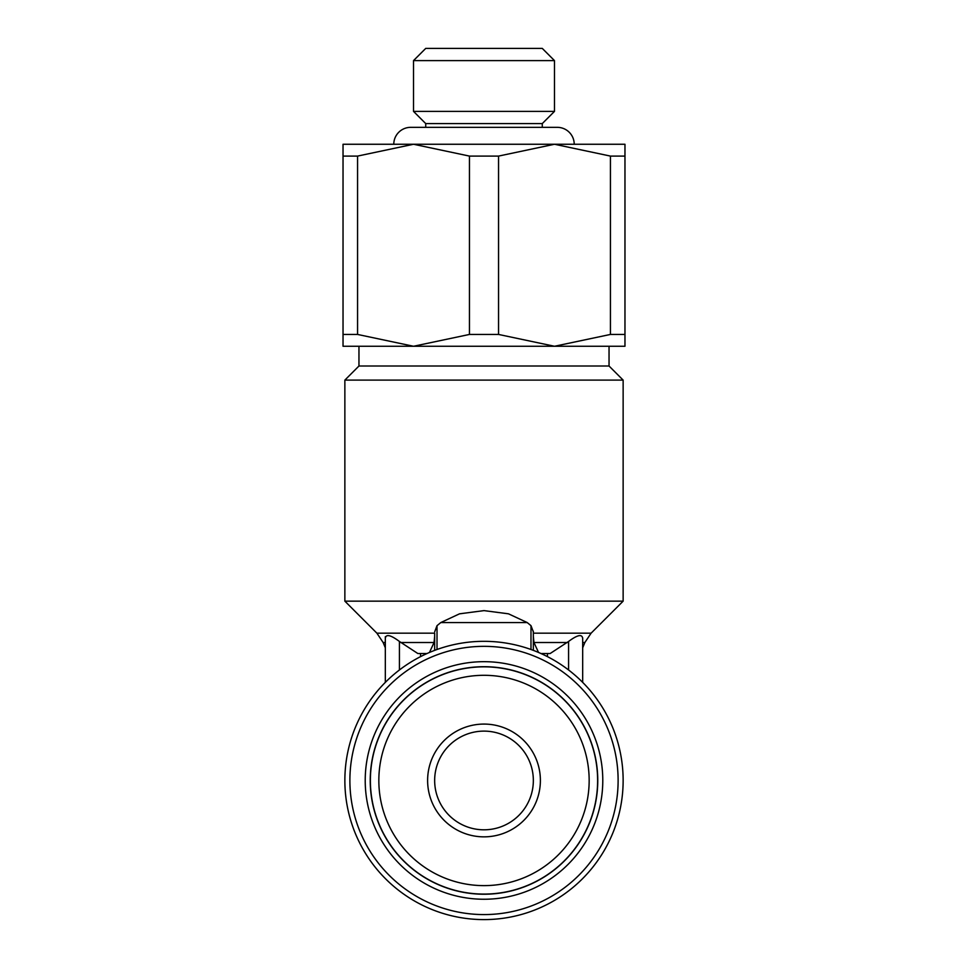 <?xml version="1.0" encoding="UTF-8"?>
<svg xmlns="http://www.w3.org/2000/svg" width="968" height="968" viewBox="0 0 968 968"><rect width="100%" height="100%" fill="white"/><g stroke="black" fill="none" stroke-linecap="round" stroke-linejoin="round"><path stroke-width="1.45" d="M533.32 631.814L530.984 625.667L527.221 622.569L508.466 613.821L484 610.614L459.534 613.821L440.779 622.569L437.016 625.679L434.68 631.814M533.344 633.181L591.097 633.181L623.138 601.152L623.138 380.109L609.041 366.013L609.041 346.266M343.035 334.444L343.035 156.09L357.567 156.09L357.567 334.444L343.035 334.444L343.035 346.266L413.517 346.266L358.959 346.266L358.959 366.013L344.862 380.109L344.862 601.152L376.903 633.181L434.656 633.181L434.656 650.363L434.656 636.387L434.051 642.51L429.465 652.456M376.903 633.181L383.134 642.51L385.325 647.798L385.325 682.367L385.325 637.876M582.675 637.876L582.675 682.367L582.675 647.798L584.866 642.51L591.097 633.181M484 894.081A113.619 113.619 0 0 0 597.619 780.462A113.619 113.619 0 0 0 484 666.843A113.619 113.619 0 0 0 370.381 780.462A113.619 113.619 0 0 0 484 894.081M484 885.623A105.161 105.161 0 0 0 589.161 780.462A105.161 105.161 0 0 0 484 675.301A105.161 105.161 0 0 0 378.839 780.462A105.161 105.161 0 0 0 484 885.623M484 894.226A113.764 113.764 0 0 0 597.764 780.462A113.764 113.764 0 0 0 484 666.698A113.764 113.764 0 0 0 370.236 780.462A113.764 113.764 0 0 0 484 894.226M484 641.324A139.138 139.138 0 0 0 344.862 780.462A139.138 139.138 0 0 0 484 919.6A139.138 139.138 0 0 0 623.138 780.462A139.138 139.138 0 0 0 484 641.324A139.138 139.138 0 0 0 344.862 780.462A139.138 139.138 0 0 0 484 919.6M618.298 334.444L610.433 334.444L554.482 346.266L624.965 346.266L624.965 334.444L618.298 334.444M624.965 156.09L624.965 144.256L554.482 144.256L610.433 156.09L624.965 156.09L624.965 334.444M610.433 334.444L610.433 156.09M554.482 111.38L542.274 123.589L425.726 123.589L413.517 111.38L413.517 60.609L425.726 48.4L542.274 48.4L554.482 60.609L554.482 111.38L413.517 111.38M554.482 60.609L413.517 60.609M542.274 123.589L542.274 127.34L557.302 127.34A16.916 16.916 0 0 1 574.218 144.256L393.782 144.256A16.916 16.916 0 0 1 410.698 127.34L557.302 127.34M410.698 127.34L425.726 127.34L425.726 123.589M427.614 780.462A56.386 56.386 0 0 1 484 724.076A56.386 56.386 0 0 1 540.386 780.462A56.386 56.386 0 0 1 484 836.848A56.386 56.386 0 0 1 427.614 780.462M533.344 780.462A49.344 49.344 0 0 1 484 829.806A49.344 49.344 0 0 1 434.656 780.462A49.344 49.344 0 0 1 484 731.118A49.344 49.344 0 0 1 533.344 780.462M538.535 652.456L533.949 642.51L533.344 636.387L533.344 650.363L533.344 636.206M469.456 334.444L413.517 346.266L554.482 346.266L498.544 334.444L469.456 334.444L469.456 156.09L498.544 156.09L498.544 334.444M606.089 346.266L554.482 346.266M357.567 156.09L413.517 144.256L343.035 144.256L343.035 156.09M413.517 346.266L357.567 334.444M413.517 144.256L469.456 156.09M498.544 156.09L554.482 144.256M609.041 366.013L358.959 366.013M623.138 380.109L344.862 380.109M420.56 656.631L420.56 653.521L417.849 653.521L427.033 653.521M540.967 653.521L550.151 653.521L568.579 641.457C577.364 634.911 582.058 633.859 582.663 638.323M417.849 653.521L399.421 641.457C390.649 634.911 385.954 633.871 385.337 638.323M344.862 601.152L623.138 601.152M434.656 650.363L434.656 633.181M533.344 650.363L533.344 631.221M440.779 622.569L527.221 622.569M437.016 649.504L437.016 625.679M484 661.676A118.786 118.786 0 0 0 365.214 780.462A118.786 118.786 0 0 0 484 899.248A118.786 118.786 0 0 0 602.786 780.462A118.786 118.786 0 0 0 484 661.676M484 914.578A134.116 134.116 0 0 0 618.116 780.462A134.116 134.116 0 0 0 484 646.346A134.116 134.116 0 0 0 349.884 780.462A134.116 134.116 0 0 0 484 914.578M533.949 642.51L567.442 642.51M582.675 642.51L584.866 642.51M383.134 642.51L385.325 642.51M400.558 642.51L434.051 642.51M568.579 669.989L568.579 641.457M547.44 656.631L547.44 653.521M399.421 669.989L399.421 641.457M530.984 649.504L530.984 625.679M385.325 682.367L385.325 636.654"/></g></svg>
